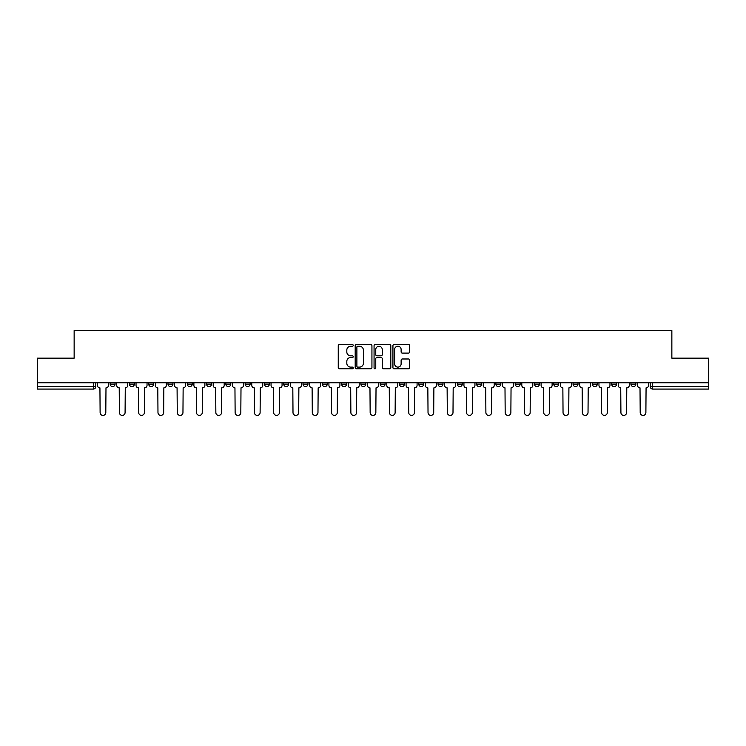 <?xml version="1.0" encoding="UTF-8"?>
<svg xmlns="http://www.w3.org/2000/svg" width="746" height="746" viewBox="0 0 746 746"><rect width="100%" height="100%" fill="white"/><g stroke="black" fill="none" stroke-linecap="round" stroke-linejoin="round"><path stroke-width="1.12" d="M353.222 345.389A0.849 0.849 0 0 0 352.364 344.54L339.477 344.54A1.212 1.212 0 0 0 338.255 345.752L338.255 367.601A1.212 1.212 0 0 0 339.477 368.813L352.364 368.813A0.849 0.849 0 0 0 353.222 367.965A0.849 0.849 0 0 0 352.364 367.116L350.695 367.116A3.879 3.879 0 0 1 346.815 363.237L346.815 361.409A3.879 3.879 0 0 1 350.695 357.53L352.364 357.53A0.849 0.849 0 0 0 353.222 356.681A0.849 0.849 0 0 0 352.364 355.833L350.695 355.833A3.879 3.879 0 0 1 346.815 351.944L346.815 350.126A3.879 3.879 0 0 1 350.695 346.237L352.364 346.237A0.849 0.849 0 0 0 353.222 345.389M630.929 382.773L630.929 384.125L635.872 384.125A2.471 2.471 0 0 1 633.401 386.605A2.471 2.471 0 0 1 630.929 384.125L630.929 382.773M611.636 382.773L611.636 384.125L616.588 384.125A2.471 2.471 0 0 1 614.107 386.605A2.471 2.471 0 0 1 611.636 384.125L611.636 382.773M495.903 382.773L495.903 384.125L500.846 384.125A2.471 2.471 0 0 1 498.375 386.605A2.471 2.471 0 0 1 495.903 384.125L495.903 382.773M476.619 382.773L476.619 384.125L481.562 384.125A2.471 2.471 0 0 1 479.091 386.605A2.471 2.471 0 0 1 476.619 384.125L476.619 382.773M457.326 382.773L457.326 384.125L462.268 384.125A2.471 2.471 0 0 1 459.797 386.605A2.471 2.471 0 0 1 457.326 384.125L457.326 382.773M418.748 382.773L418.748 384.125L423.691 384.125A2.471 2.471 0 0 1 421.22 386.605A2.471 2.471 0 0 1 418.748 384.125L418.748 382.773M380.171 384.125L380.171 382.773L380.171 384.125A2.471 2.471 0 0 0 382.642 386.605A2.471 2.471 0 0 1 380.171 384.125L385.113 384.125A2.471 2.471 0 0 1 382.642 386.605A2.471 2.471 0 0 0 385.113 384.125L385.113 382.773L385.113 384.125M360.887 384.125L360.887 382.773L360.887 384.125A2.471 2.471 0 0 0 363.358 386.605A2.471 2.471 0 0 1 360.887 384.125L365.829 384.125A2.471 2.471 0 0 1 363.358 386.605M341.593 384.125L341.593 382.773L341.593 384.125A2.471 2.471 0 0 0 344.065 386.605A2.471 2.471 0 0 1 341.593 384.125L346.536 384.125A2.471 2.471 0 0 1 344.065 386.605A2.471 2.471 0 0 0 346.536 384.125L346.536 382.773L346.536 384.125M322.309 382.773L322.309 384.125L327.252 384.125A2.471 2.471 0 0 1 324.78 386.605A2.471 2.471 0 0 1 322.309 384.125L322.309 382.773M303.016 382.773L303.016 384.125L307.958 384.125A2.471 2.471 0 0 1 305.487 386.605A2.471 2.471 0 0 1 303.016 384.125L303.016 382.773M283.732 382.773L283.732 384.125L288.674 384.125A2.471 2.471 0 0 1 286.203 386.605A2.471 2.471 0 0 1 283.732 384.125L283.732 382.773M264.438 384.125L264.438 382.773L264.438 384.125A2.471 2.471 0 0 0 266.909 386.605A2.471 2.471 0 0 1 264.438 384.125L269.381 384.125A2.471 2.471 0 0 1 266.909 386.605M225.861 384.125L225.861 382.773L225.861 384.125A2.471 2.471 0 0 0 228.332 386.605A2.471 2.471 0 0 1 225.861 384.125L230.803 384.125A2.471 2.471 0 0 1 228.332 386.605A2.471 2.471 0 0 0 230.803 384.125L230.803 382.773L230.803 384.125M206.567 384.125L206.567 382.773L206.567 384.125A2.471 2.471 0 0 0 209.048 386.605A2.471 2.471 0 0 1 206.567 384.125L211.519 384.125A2.471 2.471 0 0 1 209.048 386.605A2.471 2.471 0 0 0 211.519 384.125L211.519 382.773L211.519 384.125M187.283 384.125L187.283 382.773L187.283 384.125A2.471 2.471 0 0 0 189.754 386.605A2.471 2.471 0 0 1 187.283 384.125L192.226 384.125A2.471 2.471 0 0 1 189.754 386.605A2.471 2.471 0 0 0 192.226 384.125L192.226 382.773L192.226 384.125M167.99 384.125L167.99 382.773L167.99 384.125A2.471 2.471 0 0 0 170.47 386.605A2.471 2.471 0 0 1 167.99 384.125L172.941 384.125A2.471 2.471 0 0 1 170.47 386.605M148.706 384.125L148.706 382.773L148.706 384.125A2.471 2.471 0 0 0 151.177 386.605A2.471 2.471 0 0 1 148.706 384.125L153.648 384.125A2.471 2.471 0 0 1 151.177 386.605A2.471 2.471 0 0 0 153.648 384.125L153.648 382.773L153.648 384.125M129.412 384.125L129.412 382.773L129.412 384.125A2.471 2.471 0 0 0 131.893 386.605A2.471 2.471 0 0 1 129.412 384.125L134.364 384.125A2.471 2.471 0 0 1 131.893 386.605A2.471 2.471 0 0 0 134.364 384.125L134.364 382.773L134.364 384.125M408.472 353.1A1.212 1.212 0 0 0 409.685 351.888L409.685 345.752A1.212 1.212 0 0 0 408.472 344.54L394.149 344.54A1.212 1.212 0 0 0 392.937 345.752L392.937 367.601A1.212 1.212 0 0 0 394.149 368.813L408.472 368.813A1.212 1.212 0 0 0 409.685 367.601L409.685 360.197A1.212 1.212 0 0 0 408.472 358.985L402.336 358.985A1.212 1.212 0 0 0 401.124 360.197L401.124 363.871A3.245 3.245 0 0 1 397.879 367.116A3.245 3.245 0 0 1 394.634 363.871L394.634 349.492A3.245 3.245 0 0 1 397.879 346.237A3.245 3.245 0 0 1 401.124 349.492L401.124 351.888A1.212 1.212 0 0 0 402.336 353.1L408.472 353.1M37.3 382.773L37.3 358.164L74.143 358.164L74.143 330.59L671.857 330.59L671.857 358.164L708.7 358.164L708.7 382.773L37.3 382.773L37.3 386.605L95.786 386.605L95.786 382.773M371.937 345.752A1.212 1.212 0 0 0 370.725 344.54L356.401 344.54A1.212 1.212 0 0 0 355.189 345.752L355.189 367.601A1.212 1.212 0 0 0 356.401 368.813L370.725 368.813A1.212 1.212 0 0 0 371.937 367.601L371.937 345.752M375.275 344.54L389.599 344.54A1.212 1.212 0 0 1 390.811 345.752L390.811 367.601A1.212 1.212 0 0 1 389.599 368.813L383.472 368.813A1.212 1.212 0 0 1 382.25 367.601L382.25 358.742A1.212 1.212 0 0 0 381.038 357.53L376.972 357.53A1.212 1.212 0 0 0 375.76 358.742L375.76 367.965A0.849 0.849 0 0 1 374.912 368.813A0.849 0.849 0 0 1 374.063 367.965L374.063 345.752A1.212 1.212 0 0 1 375.275 344.54M650.214 382.773L650.214 386.605L708.7 386.605L708.7 389.076L652.685 389.076A2.471 2.471 0 0 1 650.214 386.605L650.214 382.773M708.7 382.773L708.7 386.605M95.786 386.605A2.471 2.471 0 0 1 93.315 389.076L37.3 389.076L37.3 386.605M635.872 382.773L635.872 384.125M616.588 382.773L616.588 384.125L616.588 382.773M597.294 382.773L597.294 384.125A2.471 2.471 0 0 1 594.823 386.605A2.471 2.471 0 0 1 592.352 384.125L597.294 384.125M592.352 382.773L592.352 384.125M578.01 382.773L578.01 384.125A2.471 2.471 0 0 1 575.53 386.605A2.471 2.471 0 0 1 573.059 384.125L578.01 384.125M573.059 382.773L573.059 384.125M558.717 382.773L558.717 384.125A2.471 2.471 0 0 1 556.246 386.605A2.471 2.471 0 0 1 553.774 384.125L558.717 384.125M553.774 382.773L553.774 384.125M539.433 382.773L539.433 384.125A2.471 2.471 0 0 1 536.952 386.605A2.471 2.471 0 0 1 534.481 384.125L539.433 384.125M534.481 382.773L534.481 384.125M520.139 382.773L520.139 384.125A2.471 2.471 0 0 1 517.668 386.605A2.471 2.471 0 0 1 515.197 384.125L520.139 384.125M515.197 382.773L515.197 384.125M500.846 382.773L500.846 384.125A2.471 2.471 0 0 1 498.375 386.605M481.562 382.773L481.562 384.125M462.268 384.125L462.268 382.773L462.268 384.125A2.471 2.471 0 0 1 459.797 386.605M442.984 382.773L442.984 384.125A2.471 2.471 0 0 1 440.513 386.605A2.471 2.471 0 0 1 438.042 384.125A2.471 2.471 0 0 0 440.513 386.605A2.471 2.471 0 0 0 442.984 384.125L438.042 384.125L438.042 382.773M423.691 384.125L423.691 382.773L423.691 384.125A2.471 2.471 0 0 1 421.22 386.605M404.407 382.773L404.407 384.125A2.471 2.471 0 0 1 401.935 386.605A2.471 2.471 0 0 1 399.464 384.125A2.471 2.471 0 0 0 401.935 386.605M399.464 382.773L399.464 384.125L404.407 384.125M365.829 382.773L365.829 384.125L365.829 382.773M327.252 384.125L327.252 382.773L327.252 384.125A2.471 2.471 0 0 1 324.78 386.605M307.958 384.125L307.958 382.773L307.958 384.125A2.471 2.471 0 0 1 305.487 386.605M288.674 384.125L288.674 382.773L288.674 384.125A2.471 2.471 0 0 1 286.203 386.605M269.381 382.773L269.381 384.125L269.381 382.773M250.096 384.125L250.096 382.773L250.096 384.125A2.471 2.471 0 0 1 247.625 386.605A2.471 2.471 0 0 1 245.154 384.125L250.096 384.125A2.471 2.471 0 0 1 247.625 386.605M245.154 382.773L245.154 384.125M172.941 382.773L172.941 384.125L172.941 382.773M115.071 382.773L115.071 384.125A2.471 2.471 0 0 1 112.599 386.605A2.471 2.471 0 0 1 110.128 384.125A2.471 2.471 0 0 0 112.599 386.605A2.471 2.471 0 0 0 115.071 384.125L115.071 382.773M110.128 382.773L110.128 384.125L115.071 384.125M357.735 346.237A0.849 0.849 0 0 0 356.886 347.095L356.886 366.267A0.849 0.849 0 0 0 357.735 367.116L359.497 367.116A3.879 3.879 0 0 0 363.386 363.237L363.386 350.126A3.879 3.879 0 0 0 359.497 346.237L357.735 346.237M382.25 349.548A3.245 3.245 0 0 0 379.005 346.303A3.245 3.245 0 0 0 375.76 349.548L375.76 354.611A1.212 1.212 0 0 0 376.972 355.833L381.038 355.833A1.212 1.212 0 0 0 382.25 354.611L382.25 349.548M97.456 385.365L97.456 382.773L97.456 385.365A2.471 2.471 0 0 0 99.927 387.836L100.113 412.566A2.844 2.844 0 0 0 102.957 415.41A2.844 2.844 0 0 0 105.801 412.566L105.988 387.836A2.471 2.471 0 0 0 108.459 385.365L108.459 382.773L108.459 385.365M99.927 387.836L100.113 412.566M105.801 412.566L105.988 387.836M116.74 385.365L116.74 382.773L116.74 385.365A2.471 2.471 0 0 0 119.22 387.836L119.397 412.566A2.844 2.844 0 0 0 122.241 415.41A2.844 2.844 0 0 0 125.086 412.566L125.272 387.836A2.471 2.471 0 0 0 127.743 385.365L127.743 382.773L127.743 385.365M136.033 385.365L136.033 382.773L136.033 385.365A2.471 2.471 0 0 0 138.504 387.836L138.691 412.566A2.844 2.844 0 0 0 141.535 415.41A2.844 2.844 0 0 0 144.379 412.566L144.565 387.836A2.471 2.471 0 0 0 147.037 385.365L147.037 382.773L147.037 385.365M119.22 387.836L119.397 412.566M125.086 412.566L125.272 387.836M138.504 387.836L138.691 412.566M144.379 412.566L144.565 387.836M155.317 385.365L155.317 382.773L155.317 385.365A2.471 2.471 0 0 0 157.798 387.836L157.975 412.566A2.844 2.844 0 0 0 160.819 415.41A2.844 2.844 0 0 0 163.663 412.566L163.85 387.836A2.471 2.471 0 0 0 166.321 385.365L166.321 382.773L166.321 385.365M174.611 385.365L174.611 382.773L174.611 385.365A2.471 2.471 0 0 0 177.082 387.836L177.268 412.566A2.844 2.844 0 0 0 180.112 415.41A2.844 2.844 0 0 0 182.956 412.566L183.143 387.836A2.471 2.471 0 0 0 185.614 385.365L185.614 382.773L185.614 385.365M193.895 385.365L193.895 382.773L193.895 385.365A2.471 2.471 0 0 0 196.375 387.836L196.552 412.566A2.844 2.844 0 0 0 199.396 415.41A2.844 2.844 0 0 0 202.241 412.566L202.427 387.836A2.471 2.471 0 0 0 204.898 385.365L204.898 382.773L204.898 385.365M157.798 387.836L157.975 412.566M163.663 412.566L163.85 387.836M177.082 387.836L177.268 412.566M182.956 412.566L183.143 387.836M196.375 387.836L196.552 412.566M202.241 412.566L202.427 387.836M213.188 385.365L213.188 382.773L213.188 385.365A2.471 2.471 0 0 0 215.659 387.836L215.846 412.566A2.844 2.844 0 0 0 218.69 415.41A2.844 2.844 0 0 0 221.534 412.566L221.721 387.836A2.471 2.471 0 0 0 224.192 385.365L224.192 382.773L224.192 385.365M215.659 387.836L215.846 412.566M221.534 412.566L221.721 387.836M232.472 385.365L232.472 382.773L232.472 385.365A2.471 2.471 0 0 0 234.953 387.836L235.13 412.566A2.844 2.844 0 0 0 237.974 415.41A2.844 2.844 0 0 0 240.818 412.566L241.005 387.836A2.471 2.471 0 0 0 243.476 385.365L243.476 382.773L243.476 385.365M234.953 387.836L235.13 412.566M240.818 412.566L241.005 387.836M251.766 385.365L251.766 382.773L251.766 385.365A2.471 2.471 0 0 0 254.237 387.836L254.423 412.566A2.844 2.844 0 0 0 257.267 415.41A2.844 2.844 0 0 0 260.112 412.566L260.298 387.836A2.471 2.471 0 0 0 262.769 385.365L262.769 382.773L262.769 385.365M254.237 387.836L254.423 412.566M260.112 412.566L260.298 387.836M271.05 385.365L271.05 382.773L271.05 385.365A2.471 2.471 0 0 0 273.53 387.836L273.707 412.566A2.844 2.844 0 0 0 276.552 415.41A2.844 2.844 0 0 0 279.396 412.566L279.582 387.836A2.471 2.471 0 0 0 282.063 385.365L282.063 382.773L282.063 385.365M273.53 387.836L273.707 412.566M279.396 412.566L279.582 387.836M290.343 385.365L290.343 382.773L290.343 385.365A2.471 2.471 0 0 0 292.814 387.836L293.001 412.566A2.844 2.844 0 0 0 295.845 415.41A2.844 2.844 0 0 0 298.689 412.566L298.876 387.836A2.471 2.471 0 0 0 301.347 385.365L301.347 382.773L301.347 385.365M309.627 385.365L309.627 382.773L309.627 385.365A2.471 2.471 0 0 0 312.108 387.836L312.294 412.566A2.844 2.844 0 0 0 315.129 415.41A2.844 2.844 0 0 0 317.973 412.566L318.16 387.836A2.471 2.471 0 0 0 320.64 385.365L320.64 382.773L320.64 385.365M328.921 385.365L328.921 382.773L328.921 385.365A2.471 2.471 0 0 0 331.392 387.836L331.578 412.566A2.844 2.844 0 0 0 334.422 415.41A2.844 2.844 0 0 0 337.267 412.566L337.453 387.836A2.471 2.471 0 0 0 339.924 385.365L339.924 382.773L339.924 385.365M348.205 385.365L348.205 382.773L348.205 385.365A2.471 2.471 0 0 0 350.685 387.836L350.872 412.566A2.844 2.844 0 0 0 353.707 415.41A2.844 2.844 0 0 0 356.551 412.566L356.737 387.836A2.471 2.471 0 0 0 359.218 385.365L359.218 382.773L359.218 385.365M367.498 385.365L367.498 382.773L367.498 385.365A2.471 2.471 0 0 0 369.969 387.836L370.156 412.566A2.844 2.844 0 0 0 373 415.41A2.844 2.844 0 0 0 375.844 412.566L376.031 387.836A2.471 2.471 0 0 0 378.502 385.365L378.502 382.773L378.502 385.365M386.782 385.365L386.782 382.773L386.782 385.365A2.471 2.471 0 0 0 389.263 387.836L389.449 412.566A2.844 2.844 0 0 0 392.293 415.41A2.844 2.844 0 0 0 395.128 412.566L395.315 387.836A2.471 2.471 0 0 0 397.795 385.365L397.795 382.773L397.795 385.365M292.814 387.836L293.001 412.566M298.689 412.566L298.876 387.836M312.108 387.836L312.294 412.566M317.973 412.566L318.16 387.836M331.392 387.836L331.578 412.566M337.267 412.566L337.453 387.836M350.685 387.836L350.872 412.566M356.551 412.566L356.737 387.836M369.969 387.836L370.156 412.566M375.844 412.566L376.031 387.836M389.263 387.836L389.449 412.566M395.128 412.566L395.315 387.836M406.076 385.365L406.076 382.773L406.076 385.365A2.471 2.471 0 0 0 408.547 387.836L408.733 412.566A2.844 2.844 0 0 0 411.578 415.41A2.844 2.844 0 0 0 414.422 412.566L414.608 387.836A2.471 2.471 0 0 0 417.079 385.365L417.079 382.773L417.079 385.365M408.547 387.836L408.733 412.566M414.422 412.566L414.608 387.836M425.36 385.365L425.36 382.773L425.36 385.365A2.471 2.471 0 0 0 427.84 387.836L428.027 412.566A2.844 2.844 0 0 0 430.871 415.41A2.844 2.844 0 0 0 433.706 412.566L433.892 387.836A2.471 2.471 0 0 0 436.373 385.365L436.373 382.773L436.373 385.365M427.84 387.836L428.027 412.566M433.706 412.566L433.892 387.836M444.653 385.365L444.653 382.773L444.653 385.365A2.471 2.471 0 0 0 447.124 387.836L447.311 412.566A2.844 2.844 0 0 0 450.155 415.41A2.844 2.844 0 0 0 452.999 412.566L453.186 387.836A2.471 2.471 0 0 0 455.657 385.365L455.657 382.773L455.657 385.365M447.124 387.836L447.311 412.566M452.999 412.566L453.186 387.836M463.937 385.365L463.937 382.773L463.937 385.365A2.471 2.471 0 0 0 466.418 387.836L466.604 412.566A2.844 2.844 0 0 0 469.448 415.41A2.844 2.844 0 0 0 472.293 412.566L472.47 387.836A2.471 2.471 0 0 0 474.95 385.365L474.95 382.773L474.95 385.365M466.418 387.836L466.604 412.566M472.293 412.566L472.47 387.836M483.231 385.365L483.231 382.773L483.231 385.365A2.471 2.471 0 0 0 485.702 387.836L485.888 412.566A2.844 2.844 0 0 0 488.733 415.41A2.844 2.844 0 0 0 491.577 412.566L491.763 387.836A2.471 2.471 0 0 0 494.234 385.365L494.234 382.773L494.234 385.365M485.702 387.836L485.888 412.566M491.577 412.566L491.763 387.836M502.524 385.365L502.524 382.773L502.524 385.365A2.471 2.471 0 0 0 504.995 387.836L505.182 412.566A2.844 2.844 0 0 0 508.026 415.41A2.844 2.844 0 0 0 510.87 412.566L511.047 387.836A2.471 2.471 0 0 0 513.528 385.365L513.528 382.773L513.528 385.365M504.995 387.836L505.182 412.566M510.87 412.566L511.047 387.836M521.808 385.365L521.808 382.773L521.808 385.365A2.471 2.471 0 0 0 524.279 387.836L524.466 412.566A2.844 2.844 0 0 0 527.31 415.41A2.844 2.844 0 0 0 530.154 412.566L530.341 387.836A2.471 2.471 0 0 0 532.812 385.365L532.812 382.773L532.812 385.365M524.279 387.836L524.466 412.566M530.154 412.566L530.341 387.836M541.102 385.365L541.102 382.773L541.102 385.365A2.471 2.471 0 0 0 543.573 387.836L543.759 412.566A2.844 2.844 0 0 0 546.604 415.41A2.844 2.844 0 0 0 549.448 412.566L549.625 387.836A2.471 2.471 0 0 0 552.105 385.365L552.105 382.773L552.105 385.365M543.573 387.836L543.759 412.566M549.448 412.566L549.625 387.836M560.386 385.365L560.386 382.773L560.386 385.365A2.471 2.471 0 0 0 562.857 387.836L563.043 412.566A2.844 2.844 0 0 0 565.888 415.41A2.844 2.844 0 0 0 568.732 412.566L568.918 387.836A2.471 2.471 0 0 0 571.389 385.365L571.389 382.773L571.389 385.365M562.857 387.836L563.043 412.566M568.732 412.566L568.918 387.836M579.679 385.365L579.679 382.773L579.679 385.365A2.471 2.471 0 0 0 582.15 387.836L582.337 412.566A2.844 2.844 0 0 0 585.181 415.41A2.844 2.844 0 0 0 588.025 412.566L588.202 387.836A2.471 2.471 0 0 0 590.683 385.365L590.683 382.773L590.683 385.365M582.15 387.836L582.337 412.566M588.025 412.566L588.202 387.836M598.963 385.365L598.963 382.773L598.963 385.365A2.471 2.471 0 0 0 601.435 387.836L601.621 412.566A2.844 2.844 0 0 0 604.465 415.41A2.844 2.844 0 0 0 607.309 412.566L607.496 387.836A2.471 2.471 0 0 0 609.967 385.365L609.967 382.773L609.967 385.365M601.435 387.836L601.621 412.566M607.309 412.566L607.496 387.836M618.257 385.365L618.257 382.773L618.257 385.365A2.471 2.471 0 0 0 620.728 387.836L620.914 412.566A2.844 2.844 0 0 0 623.759 415.41A2.844 2.844 0 0 0 626.603 412.566L626.78 387.836A2.471 2.471 0 0 0 629.26 385.365L629.26 382.773L629.26 385.365M620.728 387.836L620.914 412.566M626.603 412.566L626.78 387.836M637.541 385.365L637.541 382.773L637.541 385.365A2.471 2.471 0 0 0 640.012 387.836L640.199 412.566A2.844 2.844 0 0 0 643.043 415.41A2.844 2.844 0 0 0 645.887 412.566L646.073 387.836A2.471 2.471 0 0 0 648.544 385.365L648.544 382.773L648.544 385.365M640.012 387.836L640.199 412.566M645.887 412.566L646.073 387.836M93.315 382.773L93.315 389.076M652.685 382.773L652.685 389.076"/></g></svg>
